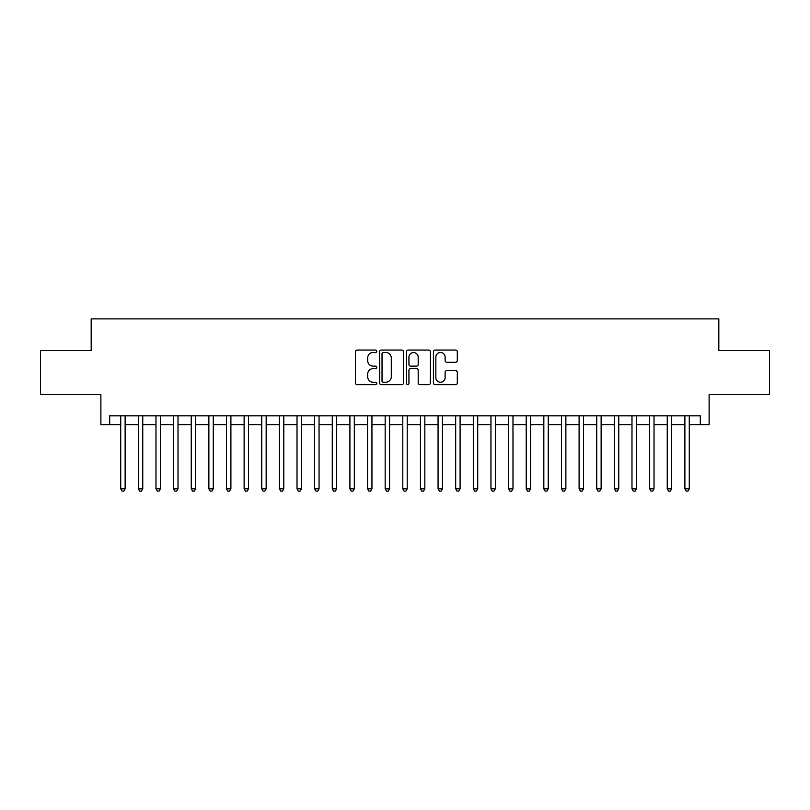 <?xml version="1.0" encoding="UTF-8"?>
<svg xmlns="http://www.w3.org/2000/svg" width="810" height="810" viewBox="0 0 810 810"><rect width="100%" height="100%" fill="white"/><g stroke="black" fill="none" stroke-linecap="round" stroke-linejoin="round"><path stroke-width="1.21" d="M376.792 351.267A1.215 1.215 0 0 0 375.577 350.052L357.2 350.052A1.731 1.731 0 0 0 355.468 351.783L355.468 382.938A1.731 1.731 0 0 0 357.2 384.669L375.577 384.669A1.215 1.215 0 0 0 376.792 383.454A1.215 1.215 0 0 0 375.577 382.239L373.197 382.239A5.538 5.538 0 0 1 367.669 376.701L367.669 374.109A5.538 5.538 0 0 1 373.197 368.57L375.577 368.57A1.215 1.215 0 0 0 376.792 367.355A1.215 1.215 0 0 0 375.577 366.15L373.197 366.15A5.538 5.538 0 0 1 367.669 360.612L367.669 358.02A5.538 5.538 0 0 1 373.197 352.482L375.577 352.482A1.215 1.215 0 0 0 376.792 351.267M455.574 362.252A1.731 1.731 0 0 0 457.306 360.521L457.306 351.783A1.731 1.731 0 0 0 455.574 350.052L435.152 350.052A1.731 1.731 0 0 0 433.421 351.783L433.421 382.938A1.731 1.731 0 0 0 435.152 384.669L455.574 384.669A1.731 1.731 0 0 0 457.306 382.938L457.306 372.377A1.731 1.731 0 0 0 455.574 370.646L446.837 370.646A1.731 1.731 0 0 0 445.105 372.377L445.105 377.612A4.627 4.627 0 0 1 440.478 382.239A4.627 4.627 0 0 1 435.851 377.612L435.851 357.109A4.627 4.627 0 0 1 440.478 352.482A4.627 4.627 0 0 1 445.105 357.109L445.105 360.521A1.731 1.731 0 0 0 446.837 362.252L455.574 362.252M109.694 424.653L109.694 415.844L700.306 415.844L700.306 424.653L709.115 424.653L709.115 394.683L769.5 394.683L769.5 350.608L718.814 350.608L718.814 318.877L91.186 318.877L91.186 350.608L40.5 350.608L40.5 394.683L100.885 394.683L100.885 424.653L120.72 424.653M403.481 351.783A1.731 1.731 0 0 0 401.76 350.052L381.338 350.052A1.731 1.731 0 0 0 379.606 351.783L379.606 382.938A1.731 1.731 0 0 0 381.338 384.669L401.76 384.669A1.731 1.731 0 0 0 403.481 382.938L403.481 351.783M408.24 350.052L428.662 350.052A1.731 1.731 0 0 1 430.393 351.783L430.393 382.938A1.731 1.731 0 0 1 428.662 384.669L419.924 384.669A1.731 1.731 0 0 1 418.193 382.938L418.193 370.302A1.731 1.731 0 0 0 416.462 368.57L410.67 368.57A1.731 1.731 0 0 0 408.939 370.302L408.939 383.454A1.215 1.215 0 0 1 407.724 384.669A1.215 1.215 0 0 1 406.519 383.454L406.519 351.783A1.731 1.731 0 0 1 408.24 350.052M125.125 424.653L138.348 424.653M142.752 424.653L155.976 424.653M160.38 424.653L173.603 424.653M178.018 424.653L191.241 424.653M195.645 424.653L208.869 424.653M213.273 424.653L226.496 424.653M230.901 424.653L244.124 424.653M248.538 424.653L261.751 424.653M266.166 424.653L279.389 424.653M283.794 424.653L297.017 424.653M301.421 424.653L314.644 424.653M319.049 424.653L332.272 424.653M336.687 424.653L349.91 424.653M354.314 424.653L367.537 424.653M371.942 424.653L385.165 424.653M389.569 424.653L402.793 424.653M407.207 424.653L420.43 424.653M424.835 424.653L438.058 424.653M442.462 424.653L455.686 424.653M460.09 424.653L473.313 424.653M477.728 424.653L490.951 424.653M495.356 424.653L508.579 424.653M512.983 424.653L526.206 424.653M530.611 424.653L543.834 424.653M548.249 424.653L561.462 424.653M565.876 424.653L579.099 424.653M583.504 424.653L596.727 424.653M601.131 424.653L614.355 424.653M618.759 424.653L631.982 424.653M636.397 424.653L649.62 424.653M654.024 424.653L667.248 424.653M671.652 424.653L684.875 424.653M689.28 424.653L700.306 424.653M383.241 352.482A1.215 1.215 0 0 0 382.026 353.686L382.026 381.034A1.215 1.215 0 0 0 383.241 382.239L385.752 382.239A5.538 5.538 0 0 0 391.291 376.701L391.291 358.02A5.538 5.538 0 0 0 385.752 352.482L383.241 352.482M418.193 357.19A4.627 4.627 0 0 0 413.566 352.563A4.627 4.627 0 0 0 408.939 357.19L408.939 364.419A1.731 1.731 0 0 0 410.67 366.15L416.462 366.15A1.731 1.731 0 0 0 418.193 364.419L418.193 357.19M125.125 415.844L125.125 488.835L120.72 488.835L120.72 415.844M125.125 488.835L123.798 491.123L122.037 491.123L120.72 488.835M142.752 415.844L142.752 488.835L138.348 488.835L138.348 415.844M142.752 488.835L141.436 491.123L139.664 491.123L138.348 488.835M160.38 415.844L160.38 488.835L155.976 488.835L155.976 415.844M160.38 488.835L159.064 491.123L157.302 491.123L155.976 488.835M178.018 415.844L178.018 488.835L173.603 488.835L173.603 415.844M178.018 488.835L176.691 491.123L174.93 491.123L173.603 488.835M195.645 415.844L195.645 488.835L191.241 488.835L191.241 415.844M195.645 488.835L194.319 491.123L192.557 491.123L191.241 488.835M213.273 415.844L213.273 488.835L208.869 488.835L208.869 415.844M213.273 488.835L211.947 491.123L210.185 491.123L208.869 488.835M230.901 415.844L230.901 488.835L226.496 488.835L226.496 415.844M230.901 488.835L229.584 491.123L227.823 491.123L226.496 488.835M248.538 415.844L248.538 488.835L244.124 488.835L244.124 415.844M248.538 488.835L247.212 491.123L245.45 491.123L244.124 488.835M266.166 415.844L266.166 488.835L261.751 488.835L261.751 415.844M266.166 488.835L264.84 491.123L263.078 491.123L261.751 488.835M283.794 415.844L283.794 488.835L279.389 488.835L279.389 415.844M283.794 488.835L282.467 491.123L280.705 491.123L279.389 488.835M301.421 415.844L301.421 488.835L297.017 488.835L297.017 415.844M301.421 488.835L300.105 491.123L298.343 491.123L297.017 488.835M319.049 415.844L319.049 488.835L314.644 488.835L314.644 415.844M319.049 488.835L317.733 491.123L315.971 491.123L314.644 488.835M336.687 415.844L336.687 488.835L332.272 488.835L332.272 415.844M336.687 488.835L335.36 491.123L333.599 491.123L332.272 488.835M354.314 415.844L354.314 488.835L349.91 488.835L349.91 415.844M354.314 488.835L352.988 491.123L351.226 491.123L349.91 488.835M371.942 415.844L371.942 488.835L367.537 488.835L367.537 415.844M371.942 488.835L370.626 491.123L368.854 491.123L367.537 488.835M389.569 415.844L389.569 488.835L385.165 488.835L385.165 415.844M389.569 488.835L388.253 491.123L386.492 491.123L385.165 488.835M407.207 415.844L407.207 488.835L402.793 488.835L402.793 415.844M407.207 488.835L405.881 491.123L404.119 491.123L402.793 488.835M424.835 415.844L424.835 488.835L420.43 488.835L420.43 415.844M424.835 488.835L423.508 491.123L421.747 491.123L420.43 488.835M442.462 415.844L442.462 488.835L438.058 488.835L438.058 415.844M442.462 488.835L441.146 491.123L439.374 491.123L438.058 488.835M460.09 415.844L460.09 488.835L455.686 488.835L455.686 415.844M460.09 488.835L458.774 491.123L457.012 491.123L455.686 488.835M477.728 415.844L477.728 488.835L473.313 488.835L473.313 415.844M477.728 488.835L476.401 491.123L474.64 491.123L473.313 488.835M495.356 415.844L495.356 488.835L490.951 488.835L490.951 415.844M495.356 488.835L494.029 491.123L492.267 491.123L490.951 488.835M512.983 415.844L512.983 488.835L508.579 488.835L508.579 415.844M512.983 488.835L511.657 491.123L509.895 491.123L508.579 488.835M530.611 415.844L530.611 488.835L526.206 488.835L526.206 415.844M530.611 488.835L529.294 491.123L527.533 491.123L526.206 488.835M548.249 415.844L548.249 488.835L543.834 488.835L543.834 415.844M548.249 488.835L546.922 491.123L545.16 491.123L543.834 488.835M565.876 415.844L565.876 488.835L561.462 488.835L561.462 415.844M565.876 488.835L564.55 491.123L562.788 491.123L561.462 488.835M583.504 415.844L583.504 488.835L579.099 488.835L579.099 415.844M583.504 488.835L582.177 491.123L580.416 491.123L579.099 488.835M601.131 415.844L601.131 488.835L596.727 488.835L596.727 415.844M601.131 488.835L599.815 491.123L598.053 491.123L596.727 488.835M618.759 415.844L618.759 488.835L614.355 488.835L614.355 415.844M618.759 488.835L617.443 491.123L615.681 491.123L614.355 488.835M636.397 415.844L636.397 488.835L631.982 488.835L631.982 415.844M636.397 488.835L635.07 491.123L633.309 491.123L631.982 488.835M654.024 415.844L654.024 488.835L649.62 488.835L649.62 415.844M654.024 488.835L652.698 491.123L650.936 491.123L649.62 488.835M671.652 415.844L671.652 488.835L667.248 488.835L667.248 415.844M671.652 488.835L670.336 491.123L668.564 491.123L667.248 488.835M689.28 415.844L689.28 488.835L684.875 488.835L684.875 415.844M689.28 488.835L687.963 491.123L686.202 491.123L684.875 488.835"/></g></svg>

